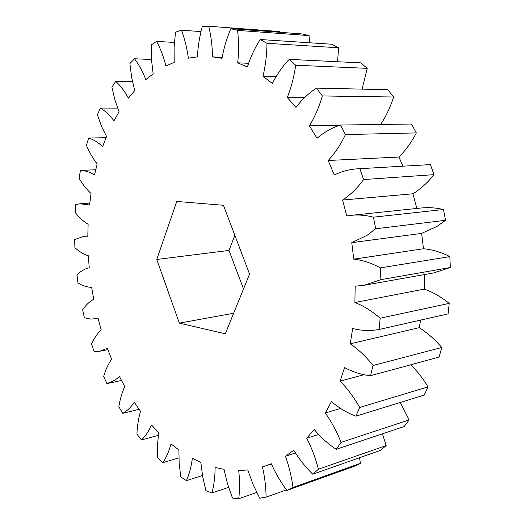 <?xml version="1.0" encoding="UTF-8"?>
<svg xmlns="http://www.w3.org/2000/svg" width="525" height="525" viewBox="0 0 525 525"><rect width="100%" height="100%" fill="white"/><g stroke="black" fill="none" stroke-linecap="round" stroke-linejoin="round"><path stroke-width="0.79" d="M364.048 374.719L340.115 381.15L344.551 367.559C352.885 372.041 361.541 374.758 370.506 375.71L439.117 357.072L441.755 347.498C434.818 339.373 427.291 332.765 419.18 327.679L350.221 343.816L352.662 328.512C361.41 330.743 370.223 331.065 379.109 329.477L448.087 313.878L449.223 303.378C441.217 296.907 432.882 292.149 424.226 289.111L354.9 302.518L355.163 286.197L364.022 285.298L433.473 272.967L450.332 267.514L449.853 256.6C441.105 252.164 432.311 249.552 423.478 248.758L421.654 233.382L437.003 226.406L445.561 220.29L443.474 209.527C435.888 207.736 428.439 207.224 421.122 207.992L350.989 215.355C358.319 214.581 365.813 215.184 373.465 217.173L443.474 209.527M421.654 233.382L351.77 242.642L367.113 235.292L375.67 228.782L373.465 217.173M271.425 464.008L262.441 466.935C264.79 477.192 265.998 487.266 266.07 497.155L259.757 498.218L253.037 484.444L247.748 469.967L238.718 470.512C239.813 480.434 239.82 489.845 238.737 498.75L232.477 498.041L227.515 483.847L224.011 469.343L215.112 467.427C215.06 476.72 214.003 485.225 211.942 492.955L205.918 490.658L202.657 476.529L200.852 462.44L192.353 458.318C191.271 466.751 189.295 474.187 186.434 480.624L180.797 476.943L179.15 463.267L178.907 449.964L171.006 443.92C169.03 451.329 166.294 457.577 162.803 462.656L157.657 457.8L157.493 444.892L158.675 432.659L151.522 424.988C148.792 431.255 145.438 436.242 141.468 439.943L136.913 434.116C137.274 425.88 138.482 418.274 140.529 411.292L134.256 402.268C131.25 406.796 127.857 410.235 124.071 412.584L122.765 413.346L118.847 406.737C120.041 399.223 122.017 392.51 124.773 386.584L119.457 376.484L115.205 380.008L106.916 383.644L103.681 376.425C105.623 369.758 108.268 364.028 111.615 359.244L107.336 348.311L99.796 351.225L94.087 351.566L91.567 343.901C94.172 338.166 97.388 333.506 101.22 329.91L98.031 318.393L91.002 319.115L84.407 317.796L82.635 309.822C85.811 305.11 89.513 301.573 93.732 299.224L91.665 287.352C87.019 287.208 82.458 285.744 77.982 282.949L76.972 274.824C80.647 271.195 84.735 268.853 89.237 267.783L88.331 255.773C83.646 254.33 79.163 251.619 74.898 247.656L74.668 239.512L84.282 236.25L87.826 236.184L88.108 224.273C83.482 221.53 79.19 217.613 75.233 212.527L75.803 204.507L80.115 203.752L89.558 205.032L91.048 193.449C86.605 189.433 82.609 184.347 79.058 178.192L80.45 170.454L95.707 169.739M106.936 383.637L121.472 380.435L106.929 383.637M122.765 413.346L139.092 409.303M416.857 208.438L412.919 193.791L414.94 192.498C421.903 187.884 428.256 181.939 433.998 174.654L430.428 164.594L357.564 168.82L430.428 164.594M412.919 193.791L342.622 200.032L344.636 198.653C351.573 193.745 357.892 187.379 363.589 179.57L359.901 168.728M280.048 32.314L279.864 31.552L208.747 26.25L202.289 26.473C199.598 36.35 197.958 46.489 197.361 56.884L188.357 58.183C187.018 48.142 184.728 38.824 181.493 30.22L175.507 32.196L174.097 47.257L174.202 62.317L165.939 66.019C163.61 56.838 160.493 48.635 156.575 41.396L151.213 44.901L151.482 59.542L153.156 73.835L145.819 79.629C142.688 71.518 138.928 64.568 134.544 58.78L129.905 63.564L131.644 77.418L134.682 90.602L128.408 98.162C124.648 91.252 120.428 85.647 115.756 81.336L111.904 87.17L114.916 99.94L119.083 111.766L113.958 120.776C109.738 115.152 105.223 110.919 100.426 108.065L97.388 114.732L101.463 126.21L106.555 136.487L102.624 146.626C98.096 142.341 93.437 139.486 88.646 138.055L86.435 145.346C89.46 152.493 93.05 158.694 97.197 163.958L94.487 174.956C89.782 172.023 85.103 170.52 80.45 170.454M309.048 35.588L302.236 33.948L230.836 28.672L237.582 30.384L309.048 35.588L309.645 42.768M338.586 47.788L331.793 44.231L260.197 39.513L266.976 43.286L338.586 47.788L337.555 61.727M367.238 68.348L360.773 62.862L289.196 59.364L295.693 65.225L367.238 68.348L362.086 89.125M393.632 97L387.817 89.703L316.45 88.115L322.337 95.95L393.632 97C390.357 107.185 386.026 116.347 380.632 124.471M416.325 132.91L411.488 124.044L340.489 125.029L345.43 134.577L416.325 132.91C411.449 142.327 405.641 150.373 398.902 157.041L328.217 160.479C334.891 153.339 340.627 144.71 345.43 134.577M402.99 166.162L398.902 157.041M424.226 289.111L424.64 274.536M419.18 327.679L420.656 320.086M340.613 408.443L325.316 412.972L331.433 401.625C339.038 408.03 347.176 412.886 355.838 416.187L424.121 395.122L428.065 386.879C423.012 378.512 417.27 371.136 410.852 364.75M318.616 434.451L306.744 438.198L314.167 429.443C320.808 437.371 328.145 443.999 336.171 449.328L404.152 426.536L409.146 419.928L400.253 402.485M295.483 452.963L285.436 456.232L293.777 450.253C299.283 459.257 305.609 467.237 312.749 474.2L380.422 450.391L386.164 445.581L382.443 433.814M264.508 466.285L271.307 463.733C275.592 473.379 280.783 482.278 286.873 490.442L354.204 466.305L360.413 463.339L359.559 457.728M286.873 490.442L293.002 487.456L360.413 463.339M266.07 497.155L286.44 489.864M312.749 474.2L318.419 469.219L386.164 445.581M336.171 449.328L341.086 442.391L409.146 419.928M355.838 416.187L359.71 407.446L428.065 386.879M445.561 220.29L375.67 228.782M450.332 267.514L380.92 279.648L380.336 267.901L449.853 256.6M379.109 329.477L380.152 318.209L449.223 303.378M370.506 375.71L373.065 365.479L441.755 347.498M162.803 462.656L178.881 457.872M141.468 439.943L158.287 435.35M211.942 492.955L228.592 487.344M186.434 480.624L202.479 475.506M238.737 498.75L256.725 492.45M117.626 108.111L100.426 108.065M132.484 81.736L115.756 81.336M106.057 137.681L88.646 138.055M200.99 31.572L181.493 30.22M174.385 42.44L156.575 41.396M151.476 59.509L134.544 58.78M179.353 323.124L156.758 259.462L176.768 201.449L223.42 205.268L249.565 274.116L225.291 333.802L179.353 323.124L233.651 313.241M285.436 456.232C289.104 466.462 291.624 476.871 293.002 487.456M306.744 438.198C311.725 447.969 315.617 458.312 318.419 469.219M325.316 412.972C331.544 421.818 336.801 431.622 341.086 442.391M340.115 381.15C347.445 388.592 353.975 397.359 359.71 407.446M350.221 343.816C358.398 349.407 366.017 356.626 373.065 365.479M354.9 302.518C363.615 305.898 372.028 311.128 380.152 318.209M364.022 285.298L380.92 279.648M423.478 248.758L353.752 259.179C362.624 260.124 371.483 263.032 380.336 267.901M353.752 259.179L351.77 242.642M342.622 200.032L346.749 215.952L350.989 215.355M328.217 160.479L334.254 175.009C341.572 171.399 349.342 169.339 357.564 168.82M339.399 125.383L309.409 125.816L317.002 138.292C324.096 132.202 331.931 127.778 340.489 125.029M309.409 125.816C314.81 117.009 319.121 107.054 322.337 95.95M304.52 97.683L287.273 97.46L295.995 107.408C301.921 99.553 308.739 93.122 316.45 88.115M287.273 97.46C291.263 87.478 294.072 76.729 295.693 65.225M276.052 76.748L262.986 76.328L272.377 83.462C276.99 74.294 282.594 66.255 289.196 59.364M262.986 76.328C265.519 65.664 266.844 54.653 266.976 43.286M248.62 63.295L237.707 62.823L247.347 67.043C250.576 57.028 254.861 47.847 260.197 39.513M237.707 62.823C238.836 51.962 238.79 41.153 237.582 30.384M222.18 57.363L212.527 56.903L222.016 58.275C223.886 47.867 226.826 37.997 230.836 28.672M212.527 56.903C212.343 46.279 211.083 36.061 208.747 26.25M433.998 174.654L363.589 179.57M243.515 288.986L229.005 250.438L234.852 235.364M156.758 259.462L229.005 250.438M98.057 318.498L95.918 318.852M87.826 235.902L84.282 236.25M89.782 203.044L80.115 203.752M107.842 349.67L99.796 351.225"/></g></svg>
